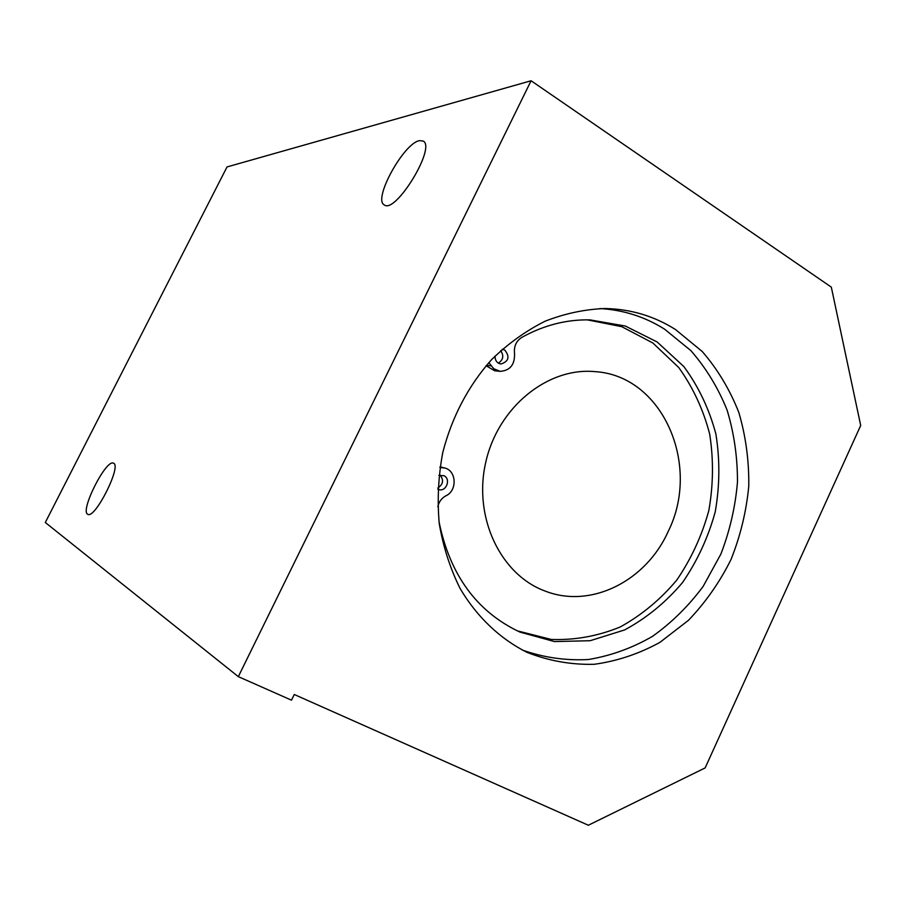 <?xml version="1.0" encoding="UTF-8"?>
<svg xmlns="http://www.w3.org/2000/svg" width="906" height="906" viewBox="0 0 906 906"><rect width="100%" height="100%" fill="white"/><g stroke="black" fill="none" stroke-linecap="round" stroke-linejoin="round"><path stroke-width="1.36" d="M531.086 80.759L831.312 287.123L860.7 425.48L705.14 767.926L588.334 825.241L294.257 694.494L291.494 700.168L238.323 676.646L531.086 80.759L227.032 166.931L45.3 522.49L238.323 676.646M599.965 308.561C623.373 309.909 644.902 316.772 664.562 329.15L690.87 350.611C706.068 368.04 718.141 387.87 727.099 410.101C734.087 433.249 737.552 457.236 737.473 482.049C735.355 506.85 729.817 530.871 720.87 554.098L703.169 586.363C688.605 606.001 671.697 622.671 652.456 636.386C632.184 648.084 610.837 655.785 588.436 659.511C565.831 660.757 543.77 657.597 522.252 650.032M675.48 329.524L702.241 351.505C717.677 369.365 729.874 389.705 738.843 412.49C745.797 436.228 749.103 460.78 748.775 486.148C746.34 511.505 740.406 535.99 730.972 559.602C719.658 582.264 705.48 602.513 688.447 620.327L659.908 642.377C639.013 653.838 617.099 661.154 594.177 664.302C571.12 664.868 548.73 660.893 527.02 652.354C499.976 638.798 476.794 616.85 460.033 588.356C450.112 568.322 443.181 546.748 439.251 523.623C437.168 500.01 438.334 476.33 442.751 452.581C451.947 416.919 468.221 385.933 491.596 359.625C507.938 343.725 525.74 330.939 545.004 321.256C564.766 313.521 584.755 309.286 604.982 308.527C630.587 309.025 654.087 316.024 675.48 329.524M113.499 463.238L113.522 463.249C122.004 465.548 94.96 519.376 87.814 514.302C79.445 511.55 106.217 458.447 113.499 463.238M419.455 140.645L423.17 141.042C436.477 147.214 395.344 214.462 384.269 204.881C372.683 199.66 403.589 143.216 419.455 140.645M668.118 531.618C646.091 580.984 591.063 609.013 545.31 591.131C500.633 574.948 473.023 517.383 485.752 462.286C498.017 407.088 547.768 367.021 595.072 371.641C662.841 375.662 701.425 465.344 668.118 531.618M498.323 363.125C503.294 359.852 504.076 355.696 500.69 350.656M502.23 349.252L504.789 350.067C510.033 356.817 508.753 361.46 500.939 363.997C497.009 363.204 495.05 360.565 495.027 356.081M437.881 487.949C443.215 484.348 443.94 480.055 440.078 475.084M438.9 475.401L444.042 475.718C451.143 479.104 446.228 492.071 438.787 489.58L437.825 489.217M438.991 521.562C449.908 575.016 476.896 611.867 519.953 632.094L554.472 641.573L590.123 640.723L624.664 629.919C646.499 618.13 665.774 602.354 682.478 582.615C697.258 561.097 708.175 537.53 715.219 511.901C719.806 485.718 720.032 459.75 715.876 433.985C709.205 409.002 698.526 386.511 683.815 366.522L657.19 342.004L625.299 326.024L589.999 319.886C566.544 319.365 543.793 325.209 521.731 337.417C516.16 341.064 513.759 346.443 514.54 353.578C514.868 364.699 510.067 370.622 500.112 371.347L493.77 368.742L488.844 362.615M587.224 319.841L621.743 326.67L652.83 342.966L678.685 367.462C692.943 387.281 703.271 409.489 709.681 434.076C713.645 459.41 713.362 484.925 708.82 510.61C701.89 535.774 691.199 558.934 676.748 580.112C660.417 599.568 641.561 615.197 620.191 626.986C597.835 636.148 574.868 640.304 551.278 639.443L517.179 630.825M439.931 467.519L444.404 467.926C456.522 470.293 457.598 490.576 445.922 495.786C441.652 498.096 438.957 501.743 437.813 506.748M486.08 365.741L494.801 370.814L500.112 371.347M441.8 467.575L439.999 467.122M491.041 365.809L486.397 365.378M444.404 467.926L440.044 466.839"/></g></svg>
